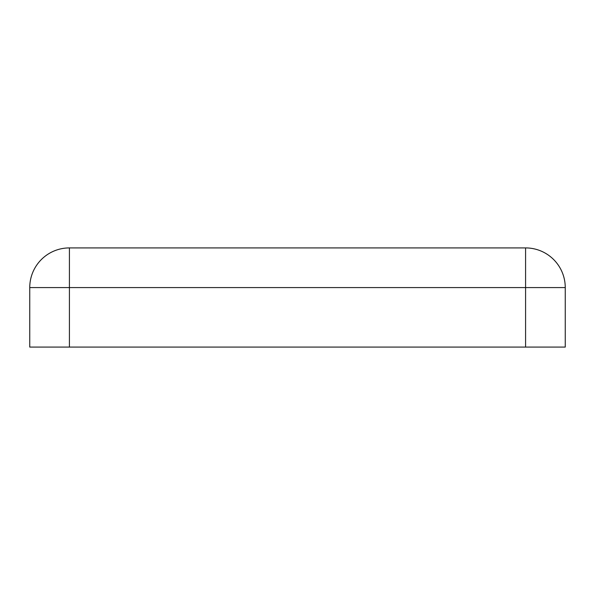 <?xml version="1.0" encoding="UTF-8"?>
<svg xmlns="http://www.w3.org/2000/svg" width="595" height="595" viewBox="0 0 595 595"><rect width="100%" height="100%" fill="white"/><g stroke="black" fill="none" stroke-linecap="round" stroke-linejoin="round"><path stroke-width="0.89" d="M69.414 347.086L29.75 347.086L29.75 287.586A39.664 39.664 0 0 1 69.414 247.914L525.586 247.914L525.586 287.586L69.414 287.586L69.414 347.086L525.586 347.086L525.586 287.586L565.25 287.586L565.25 347.086L525.586 347.086M565.25 287.586A39.664 39.664 0 0 0 525.586 247.914A39.664 39.664 0 0 1 565.25 287.586M69.414 287.586L29.75 287.586A39.664 39.664 0 0 1 69.414 247.914L69.414 287.586"/></g></svg>
